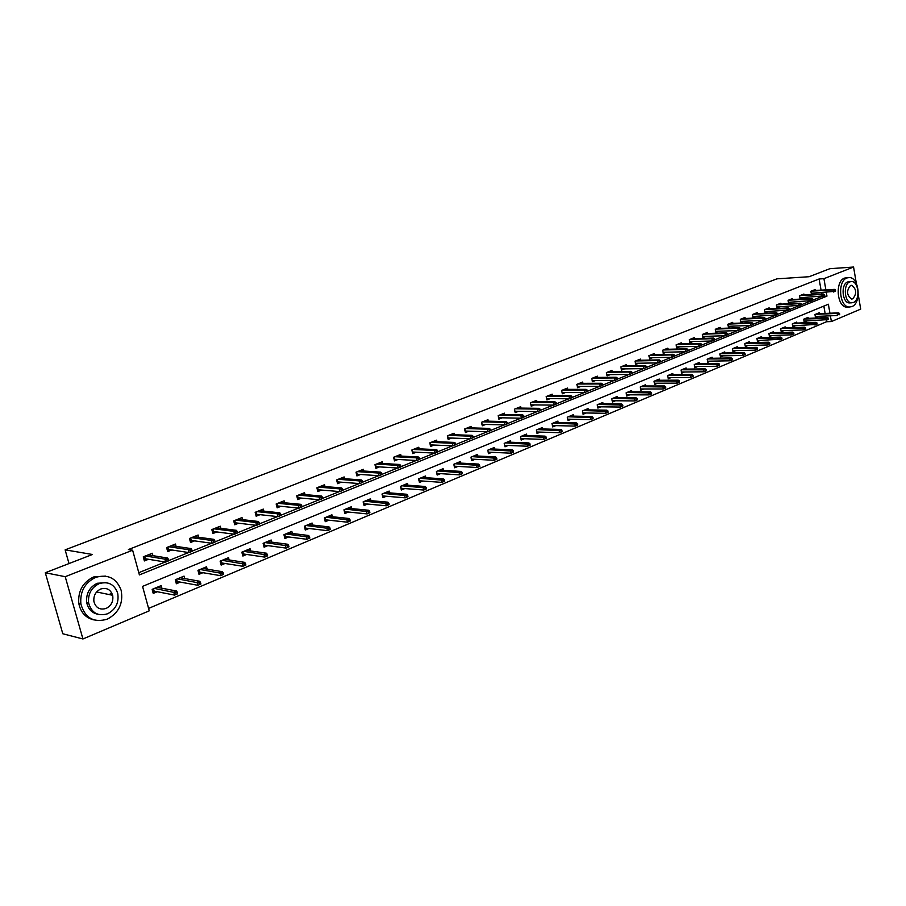 <?xml version="1.0" encoding="UTF-8"?>
<svg xmlns="http://www.w3.org/2000/svg" width="906" height="906" viewBox="0 0 906 906"><rect width="100%" height="100%" fill="white"/><g stroke="black" fill="none" stroke-linecap="round" stroke-linejoin="round"><path stroke-width="1.36" d="M111.347 593.068L111.71 595.095M858.254 294.688L860.7 309.116L831.38 321.551L830.383 315.82M148.584 608.413L826.578 321.732L831.38 321.551M829.941 313.238L828.367 304.223L142.548 586.386L149.252 610.837L82.933 638.968L65.221 576.692L132.627 550.214L139.399 574.914L826.963 296.115L826.317 292.411M65.221 576.692L45.3 572.751L62.797 633.758L82.933 638.968M45.3 572.751L92.435 554.483L65.13 549.851L69.003 563.566M65.13 549.851L776.929 278.844L809.126 276.715L829.828 268.697L853.565 267.032L856.351 283.465M826.578 321.732L826.306 320.237M825.853 317.621L825.581 316.024M825.128 313.453L823.837 306.092M819.398 313.703L819.228 312.751L814.947 314.529L815.457 317.417L818.05 316.341M808.22 318.357L808.039 317.383L803.701 319.195L804.211 322.106L806.827 321.018M796.861 323.08L796.691 322.094L792.274 323.929L792.807 326.862L795.434 325.764M785.343 327.881L785.162 326.873L780.678 328.731L781.21 331.698L783.871 330.588M773.633 332.751L773.452 331.732L768.9 333.623L769.443 336.602L772.127 335.48M761.753 337.7L761.561 336.658L756.94 338.584L757.484 341.585L760.202 340.452M749.681 342.728L749.477 341.675L744.789 343.623L745.344 346.636L748.084 345.503M737.405 347.825L737.212 346.76L732.433 348.742L733.011 351.777L735.774 350.633M724.947 353.023L724.743 351.924L719.896 353.94L720.474 357.009L723.26 355.843M712.286 358.289L712.071 357.179L707.144 359.229L707.733 362.309L710.553 361.143M699.421 363.646L699.194 362.525L694.189 364.597L694.789 367.711L697.631 366.522M686.34 369.093L686.114 367.949L681.018 370.056L681.629 373.193L684.494 371.992M673.045 374.631L672.807 373.465L667.631 375.605L668.254 378.765L671.153 377.564M659.523 380.26L659.285 379.07L654.03 381.245L654.653 384.438L657.575 383.215M645.774 385.99L645.536 384.767L640.18 386.987L640.825 390.203L643.781 388.968M631.799 391.811L631.55 390.565L626.103 392.83L626.759 396.058L629.738 394.812M617.586 397.734L617.326 396.466L611.788 398.765L612.456 402.026L615.468 400.769M603.124 403.759L602.852 402.468L597.224 404.801L597.903 408.085L600.938 406.817M588.413 409.897L588.13 408.572L582.399 410.95L583.09 414.257L586.171 412.977M573.441 416.137L573.147 414.778L567.326 417.202L568.028 420.543L571.131 419.24M558.198 422.49L557.903 421.109L551.969 423.566L552.694 426.93L555.831 425.616M542.694 428.957L542.388 427.541L536.341 430.044L537.077 433.43L540.248 432.117M526.907 435.537L526.59 434.087L520.44 436.635L521.188 440.056L524.393 438.719M510.825 442.241L510.508 440.758L504.234 443.362L505.004 446.805L508.243 445.458M494.461 449.07L494.121 447.553L487.745 450.203L488.515 453.668L491.788 452.309M477.79 456.024L477.439 454.472L470.939 457.168L471.732 460.667L475.038 459.285M460.803 463.113L460.441 461.516L453.815 464.268L454.619 467.802L457.972 466.397M443.498 470.339L443.125 468.696L436.375 471.494L437.19 475.061L440.576 473.645M425.865 477.7L425.48 476.012L418.595 478.866L419.433 482.456L422.864 481.029M407.893 485.197L407.485 483.476L400.475 486.386L401.335 490.01L404.789 488.56M389.569 492.853L389.15 491.075L382.004 494.042L382.876 497.7L386.375 496.239M370.894 500.656L370.452 498.832L363.159 501.856L364.053 505.548L367.598 504.064M351.845 508.617L351.381 506.737L343.952 509.818L344.858 513.543L348.448 512.049M332.411 516.737L331.936 514.801L324.348 517.949L325.277 521.697L328.912 520.191M312.593 525.027L312.094 523.034L304.348 526.239L305.299 530.033L308.969 528.492M292.366 533.487L291.845 531.426L283.94 534.699L284.914 538.526L288.629 536.975M271.721 542.128L271.177 539.999L263.114 543.34L264.099 547.201L267.87 545.627M250.645 550.95L250.079 548.742L241.845 552.162L242.853 556.046L246.67 554.461M229.127 559.965L228.539 557.677L220.124 561.165L221.155 565.095L225.028 563.487M207.157 569.172L206.534 566.805L197.95 570.361L199.003 574.325L202.91 572.694M184.722 578.583L184.054 576.114L175.288 579.761L176.364 583.758L180.328 582.105M161.789 588.198L161.087 585.638L152.129 589.353L153.227 593.396L157.248 591.731M821.062 290.135L819.115 278.98L128.414 549.546L132.627 550.214M138.788 572.683L165.152 562.026M168.709 560.587L188.618 552.535M192.151 551.108L211.562 543.26M215.073 541.833L234.02 534.178M237.508 532.762L256.002 525.287M259.467 523.883L277.519 516.59M280.962 515.197L298.584 508.073M302.004 506.692L319.218 499.727M322.615 498.357L339.422 491.562M342.796 490.191L359.218 483.555M362.57 482.196L378.617 475.707M381.958 474.359L397.643 468.017M400.95 466.681L416.284 460.486M419.569 459.149L434.563 453.091M437.825 451.766L452.49 445.843M455.741 444.529L470.067 438.731M473.294 437.428L487.326 431.754M490.531 430.463L504.257 424.914M507.439 423.623L520.871 418.198M524.03 416.919L537.179 411.596M540.327 410.327L553.192 405.129M556.318 403.861L568.911 398.765M572.014 397.508L584.347 392.525M587.439 391.279L599.523 386.386M602.592 385.152L614.415 380.361M617.473 379.138L629.058 374.45M632.094 373.215L643.453 368.629M646.465 367.406L657.586 362.91M660.587 361.698L671.493 357.292M674.472 356.092L685.163 351.766M688.118 350.565L698.594 346.33M701.538 345.141L711.81 340.984M714.732 339.807L724.811 335.73M727.722 334.552L737.597 330.565M740.485 329.388L750.179 325.469M753.056 324.314L762.558 320.464M765.411 319.32L774.743 315.548M777.575 314.393L786.725 310.69M789.556 309.558L798.537 305.922M801.334 304.79L810.145 301.222M812.942 300.101L821.595 296.602M821.731 293.974L821.504 292.683M815.321 290.475L815.162 289.558L810.859 291.268L811.368 294.178L814.075 293.102M804.075 294.96L803.916 294.031L799.545 295.775L800.066 298.708L802.795 297.61M792.659 299.512L792.49 298.572L788.05 300.339L788.582 303.295L791.334 302.196M781.063 304.144L780.893 303.193L776.385 304.982L776.929 307.961L779.704 306.851M769.296 308.844L769.115 307.87L764.539 309.693L765.083 312.695L767.892 311.573M757.337 313.623L757.156 312.638L752.501 314.484L753.056 317.508L755.887 316.375M745.185 318.47L745.004 317.462L740.281 319.342L740.836 322.389L743.69 321.245M732.852 323.408L732.66 322.377L727.858 324.291L728.424 327.349L731.301 326.205M720.304 328.414L720.111 327.372L715.23 329.308L715.819 332.4L718.718 331.234M707.563 333.499L707.36 332.445L702.41 334.416L702.999 337.519L705.933 336.353M694.619 338.674L694.404 337.598L689.364 339.603L689.976 342.728L692.931 341.551M681.448 343.929L681.244 342.83L676.114 344.869L676.737 348.029L679.715 346.839M668.073 349.274L667.847 348.164L662.648 350.237L663.271 353.408L666.284 352.208M654.46 354.71L654.234 353.578L648.945 355.684L649.579 358.889L652.626 357.666M640.633 360.248L640.395 359.082L635.015 361.222L635.661 364.45L638.73 363.227M626.556 365.865L626.318 364.676L620.848 366.862L621.505 370.112L624.608 368.878M612.252 371.585L612.003 370.373L606.431 372.593L607.099 375.877L610.236 374.62M597.688 377.406L597.439 376.171L591.765 378.425L592.445 381.732L595.616 380.475M582.875 383.329L582.615 382.072L576.85 384.359L577.541 387.7L580.735 386.42M567.802 389.354L567.53 388.074L561.663 390.407L562.366 393.77L565.593 392.479M552.456 395.492L552.184 394.178L546.205 396.556L546.93 399.942L550.18 398.64M536.839 401.732L536.556 400.395L530.474 402.808L531.21 406.228L534.495 404.914M520.95 408.096L520.644 406.726L514.449 409.184L515.197 412.626L518.526 411.301M504.755 414.574L504.449 413.17L498.141 415.673L498.9 419.15L502.264 417.802M488.266 421.165L487.949 419.727L481.528 422.287L482.298 425.786L485.695 424.427M471.471 427.892L471.143 426.409L464.597 429.014L465.39 432.547L468.821 431.177M454.37 434.733L454.019 433.227L447.349 435.877L448.164 439.444L451.63 438.051M436.93 441.72L436.579 440.169L429.784 442.864L430.61 446.465L434.11 445.061M419.172 448.832L418.799 447.236L411.868 449.999L412.717 453.612L416.262 452.196M401.064 456.08L400.679 454.45L393.612 457.258L394.472 460.916L398.051 459.478M382.592 463.476L382.196 461.8L374.993 464.665L375.877 468.345L379.501 466.896M363.77 471.018L363.363 469.297L356.013 472.219L356.907 475.933L360.577 474.472M344.574 478.719L344.144 476.941L336.647 479.92L337.564 483.668L341.268 482.185M324.994 486.567L324.541 484.733L316.896 487.779L317.836 491.562L321.585 490.067M305.016 494.585L304.541 492.694L296.738 495.797L297.7 499.614L301.494 498.096M284.62 502.762L284.133 500.814L276.171 503.974L277.145 507.836L280.985 506.295M263.816 511.109L263.295 509.104L255.164 512.332L256.16 516.227L260.056 514.665M242.57 519.648L242.027 517.564L233.725 520.859L234.745 524.789L238.674 523.215M220.871 528.357L220.305 526.205L211.834 529.568L212.876 533.532L216.851 531.947M198.72 537.269L198.12 535.027L189.467 538.47L190.532 542.479L194.564 540.859M176.081 546.363L175.458 544.042L166.613 547.564L167.701 551.607L171.778 549.976M152.955 555.672L152.299 553.26L143.261 556.85L144.371 560.939L148.505 559.285M819.115 278.98L823.928 278.674L853.565 267.032M825.876 289.863L823.928 278.674M822.727 296.341L826.963 296.115M835.638 291.064L835.434 289.886L834.72 290.169L834.913 291.358L835.638 291.064L833.429 292.015L833.067 289.886L811.153 291.154M834.913 291.358L811.21 293.261M834.72 290.169L833.067 289.886L834.358 289.365L812.444 290.633M835.434 289.886L834.358 289.365M815.377 316.454L837.495 315.515L837.133 313.408L815.343 314.359M838.775 313.703L838.979 314.869L839.692 314.575L839.488 313.397L837.133 313.408L838.412 312.864L816.634 313.827M839.692 314.575L838.979 314.869M838.412 312.864L839.488 313.397M851.867 306.613C861.572 303.317 859.375 277.406 849.364 277.542L846.974 277.938C837.269 280.985 839.25 306.919 849.171 307.043L851.867 306.613M848.039 277.632L844.562 278.097C834.856 281.143 836.838 307.032 846.759 307.157L848.729 306.975M850.36 302.864L849.273 302.921C842.127 302.853 840.666 284.19 847.654 281.97L850.655 281.607M853.407 302.502C860.394 300.158 858.831 281.472 851.64 281.54L849.885 281.834C842.897 284.054 844.347 302.74 851.493 302.808L853.407 302.502M850.508 285.515C846.306 290.735 846.657 295.231 851.572 299.025L852.784 298.833C856.974 293.567 856.6 289.071 851.663 285.333L850.508 285.515M107.304 619.16C118.867 612.909 123.476 603.283 121.144 590.282C116.512 578.175 108.007 573.883 95.606 577.394C84.813 582.739 79.898 591.595 80.872 603.951C84.892 617.983 93.703 623.045 107.304 619.16M105.424 576.091L93.533 576.997C82.752 582.332 77.848 591.165 78.811 603.498C80.702 612.592 85.844 618.096 94.235 619.987M98.097 614.325C91.982 613.079 88.188 609.183 86.727 602.637C85.889 593.668 89.4 587.213 97.248 583.271L106.149 582.683M107.599 613.781C115.855 609.364 119.218 602.49 117.678 593.17C114.394 584.245 108.222 581.074 99.162 583.645C91.313 587.598 87.791 594.064 88.629 603.056C91.597 612.977 97.916 616.544 107.599 613.781M100.668 589.025C95.56 591.618 93.318 595.831 93.93 601.675C95.877 607.949 99.943 610.202 106.104 608.436C111.381 605.65 113.567 601.267 112.661 595.287C110.577 589.432 106.58 587.337 100.668 589.025M110.407 594.823L110.204 593.815M824.381 295.616L824.177 294.427L823.452 294.722L823.656 295.911L824.381 295.616L822.172 296.568L821.799 294.427L799.862 295.639M823.656 295.911L799.896 297.768M823.452 294.722L821.799 294.427L823.101 293.906L801.176 295.118M824.177 294.427L823.101 293.906M812.965 300.237L812.75 299.037L812.014 299.331L812.229 300.532L812.965 300.237L810.734 301.2L810.349 299.048L788.401 300.203M812.229 300.532L788.413 302.344M812.014 299.331L810.349 299.048L811.685 298.504L789.738 299.671M812.75 299.037L811.685 298.504M828.514 319.286L828.299 318.108L827.586 318.414L827.79 319.591L828.514 319.286L826.295 320.237L825.932 318.119L827.235 317.564L805.423 318.47M827.586 318.414L804.12 319.014M827.79 319.591L804.041 321.132M827.235 317.564L828.299 318.108M817.155 324.076L816.94 322.887L816.215 323.204L816.419 324.393L817.155 324.076L814.924 325.039L814.551 322.898L815.876 322.343L794.041 323.193M816.215 323.204L792.727 323.736M816.419 324.393L792.625 325.866M815.876 322.343L816.94 322.887M801.357 304.926L801.153 303.725L800.394 304.02L800.61 305.231L801.357 304.926L799.115 305.9L798.73 303.725L776.759 304.835M800.61 305.231L776.748 306.998M800.394 304.02L798.73 303.725L800.077 303.182L778.107 304.291M801.153 303.725L800.077 303.182M789.579 309.693L789.364 308.482L788.594 308.787L788.809 309.999L789.579 309.693L787.314 310.667L786.918 308.482L764.936 309.535M788.809 309.999L764.902 311.709M788.594 308.787L786.918 308.482L788.288 307.927L766.306 308.991M789.364 308.482L788.288 307.927M777.608 314.529L777.382 313.306L776.612 313.623L776.827 314.846L777.608 314.529L775.321 315.515L774.924 313.317L752.92 314.314M776.827 314.846L752.875 316.511M776.612 313.623L774.924 313.317L776.317 312.751L754.324 313.759M777.382 313.306L776.317 312.751M805.627 328.946L805.411 327.745L804.664 328.063L804.879 329.252L805.627 328.946L803.384 329.909L802.999 327.745L804.335 327.191L782.49 327.983M804.664 328.063L781.153 328.538M804.879 329.252L803.384 329.909L781.029 330.679M804.335 327.191L805.411 327.745M793.905 333.884L793.69 332.672L792.931 333L793.146 334.201L793.905 333.884L791.651 334.858L791.255 332.683L792.625 332.106L770.757 332.842M792.931 333L769.398 333.408M793.146 334.201L791.651 334.858L769.251 335.571M792.625 332.106L793.69 332.672M782.003 338.901L781.787 337.689L781.017 338.006L781.232 339.229L782.003 338.901L779.738 339.875L779.341 337.689L780.723 337.111L758.843 337.791M781.017 338.006L757.461 338.357M781.232 339.229L757.291 340.531M780.723 337.111L781.787 337.689M769.919 343.997L769.692 342.774L768.911 343.102L769.137 344.325L769.919 343.997L767.631 344.982L767.223 342.785L768.628 342.196L746.737 342.808M768.911 343.102L745.332 343.385M769.137 344.325L767.631 344.982L745.151 345.582M768.628 342.196L769.692 342.774M757.631 349.184L757.405 347.949L756.612 348.278L756.838 349.512L757.631 349.184L755.321 350.169L754.913 347.949L756.34 347.349L734.449 347.904M756.612 348.278L733.011 348.493M756.838 349.512L755.321 350.169L732.807 350.701M756.34 347.349L757.405 347.949M745.151 354.45L744.913 353.204L744.109 353.544L744.336 354.79L745.151 354.45L742.818 355.446L742.41 353.215L743.86 352.604L721.957 353.08M744.109 353.544L720.497 353.691M744.336 354.79L742.818 355.446L720.27 355.911M743.86 352.604L744.913 353.204M732.456 359.795L732.218 358.55L731.402 358.889L731.64 360.146L732.456 359.795L730.111 360.803L729.692 358.55L731.165 357.927L709.262 358.346M731.402 358.889L707.779 358.957M731.64 360.146L730.111 360.803L707.518 361.2M731.165 357.927L732.218 358.55M719.557 365.231L719.319 363.974L718.481 364.325L718.73 365.594L719.557 365.231L717.201 366.25L716.771 363.986L718.265 363.351L696.352 363.702M718.481 364.325L694.857 364.325M718.73 365.594L717.201 366.25L694.574 366.568M718.265 363.351L719.319 363.974M681.403 372.026L704.064 371.788L706.442 370.769L706.204 369.501L705.355 369.852L705.593 371.12L704.064 371.788L703.634 369.501L705.151 368.867L683.237 369.138M705.355 369.852L681.72 369.773M705.151 368.867L706.204 369.501M705.593 371.143L706.442 370.769M693.113 376.386L692.863 375.107L692.003 375.469L692.252 376.749L693.113 376.386L690.712 377.417L690.27 375.118L691.822 374.461L669.908 374.665M692.003 375.469L668.356 375.31M692.252 376.749L690.712 377.417L668.028 377.587M691.822 374.461L692.863 375.107M679.557 382.106L679.296 380.814L678.424 381.188L678.673 382.479L679.557 382.106L677.133 383.147L676.68 380.826L678.266 380.158L656.363 380.282M678.424 381.188L654.778 380.939M678.673 382.479L677.133 383.147L654.415 383.227M678.266 380.158L679.296 380.814M665.763 387.927L665.502 386.624L664.608 386.998L664.868 388.3L665.763 387.927L663.328 388.968L662.864 386.635L664.472 385.956L642.581 386.001M664.608 386.998L640.972 386.658M664.868 388.3L663.328 388.968L640.576 388.968M664.472 385.956L665.502 386.624M651.731 393.838L651.471 392.536L650.565 392.91L650.825 394.223L651.731 393.838L649.274 394.891L648.809 392.536L650.44 391.856L628.56 391.811M650.565 392.91L626.929 392.479M650.825 394.223L649.274 394.891L626.51 394.801M650.44 391.856L651.471 392.536M637.462 399.863L637.19 398.538L636.272 398.934L636.533 400.248L637.462 399.863L634.981 400.928L634.506 398.549L636.171 397.847L614.313 397.723M636.272 398.934L612.649 398.402M636.533 400.248L634.981 400.928L612.196 400.735M636.171 397.847L637.19 398.538M598.277 406.783L597.688 407.032M622.932 405.99L622.66 404.654L621.72 405.05L621.992 406.386L622.932 405.99L620.44 407.054L619.953 404.665L621.652 403.951L599.806 403.725M621.72 405.05L598.119 404.427M621.992 406.386L620.44 407.054L597.632 406.783M621.652 403.951L622.66 404.654M583.509 412.932L582.875 413.193M608.153 412.219L607.881 410.882L606.929 411.279L607.201 412.626L608.153 412.219L605.65 413.295L605.151 410.882L606.873 410.158L585.061 409.852M606.929 411.279L583.339 410.565M607.201 412.626L605.65 413.295L582.818 412.921M606.873 410.158L607.881 410.882M568.47 419.184L567.802 419.467M593.113 418.561L592.83 417.213L591.856 417.621L592.139 418.968L593.113 418.561L590.576 419.648L590.078 417.213L591.822 416.477L570.044 416.069M591.856 417.621L568.3 416.794M592.139 418.968L590.576 419.648L567.734 419.172M591.822 416.477L592.83 417.213M553.17 425.548L552.456 425.854M577.802 425.016L577.507 423.657L576.522 424.076L576.805 425.435L577.802 425.016L575.242 426.114L574.732 423.668L576.51 422.921L554.766 422.411M576.522 424.076L552.988 423.147M576.805 425.435L575.242 426.114L552.388 425.537M576.51 422.921L577.507 423.657M537.598 432.037L536.839 432.343M562.207 431.596L561.913 430.225L560.905 430.644L561.199 432.026L562.207 431.596L559.636 432.706L559.104 430.225L560.927 429.467L539.217 428.855M560.905 430.644L537.405 429.603M536.352 430.044L536.771 432.015M561.199 432.026L559.636 432.706L536.782 432.003M560.927 429.467L561.913 430.225M765.434 319.456L765.219 318.221L764.426 318.538L764.653 319.773L765.434 319.456L763.146 320.441L762.739 318.233L740.723 319.172M764.653 319.773L763.146 320.441L740.655 321.37M764.426 318.538L762.739 318.233L764.154 317.655L742.139 318.606M765.219 318.221L764.154 317.655M753.079 324.45L752.852 323.216L752.048 323.533L752.274 324.778L753.079 324.45L750.768 325.447L750.349 323.216L728.333 324.099M752.274 324.778L750.768 325.447L728.231 326.319M752.048 323.533L750.349 323.216L751.787 322.638L729.772 323.521M752.852 323.216L751.787 322.638M740.519 329.535L740.281 328.278L739.466 328.606L739.704 329.863L740.519 329.535L738.186 330.543L737.767 328.289L715.74 329.105M739.704 329.863L738.186 330.543L715.615 331.347M739.466 328.606L737.767 328.289L739.228 327.7L717.201 328.527M740.281 328.278L739.228 327.7M727.745 334.699L727.507 333.442L726.68 333.77L726.918 335.027L727.745 334.699L725.4 335.707L724.97 333.442L702.943 334.201M726.918 335.027L725.4 335.707L702.796 336.454M726.68 333.77L724.97 333.442L726.453 332.842L704.426 333.612M727.507 333.442L726.453 332.842M714.766 339.943L714.528 338.674L713.679 339.014L713.928 340.282L714.766 339.943L712.399 340.973L711.957 338.685L689.93 339.376M713.928 340.282L712.399 340.973L689.76 341.641M713.679 339.014L711.957 338.685L713.475 338.074L691.448 338.776M714.528 338.674L713.475 338.074M701.561 345.288L701.323 344.008L700.463 344.348L700.712 345.628L701.561 345.288L699.183 346.319L698.741 344.02L676.714 344.631M700.712 345.628L699.183 346.319L676.51 346.919M700.463 344.348L698.741 344.02L700.281 343.397L678.243 344.02M701.323 344.008L700.281 343.397M688.141 350.713L687.892 349.422L687.031 349.773L687.28 351.064L688.141 350.713L685.74 351.755L685.287 349.433L663.271 349.976M687.28 351.064L685.74 351.755L663.045 352.287M687.031 349.773L685.287 349.433L686.861 348.799L664.834 349.365M687.892 349.422L686.861 348.799M674.494 356.228L674.245 354.937L673.362 355.288L673.611 356.59L674.494 356.228L672.071 357.281L671.618 354.937L649.602 355.424M673.611 356.59L672.071 357.281L649.353 357.734M673.362 355.288L671.618 354.937L673.203 354.303L651.188 354.79M674.245 354.937L673.203 354.303M635.468 363.51L636.057 363.272M660.61 361.845L660.361 360.543L659.455 360.905L659.715 362.207L660.61 361.845L658.175 362.898L657.711 360.543L635.706 360.95M659.715 362.207L658.175 362.898L635.423 363.283M659.455 360.905L657.711 360.543L659.33 359.897L637.326 360.305M660.361 360.543L659.33 359.897M621.312 369.161L621.935 368.912M646.488 367.564L646.227 366.239L645.321 366.613L645.582 367.927L646.488 367.564L644.03 368.617L643.554 366.25L621.573 366.568M645.582 367.927L644.03 368.617L621.256 368.923M645.321 366.613L643.554 366.25L645.208 365.582L623.215 365.922M646.227 366.239L645.208 365.582M606.907 374.914L607.564 374.654M632.128 373.374L631.856 372.038L630.927 372.411L631.199 373.748L632.128 373.374L629.647 374.438L629.16 372.049L607.19 372.287M631.199 373.748L629.647 374.438L606.85 374.654M630.927 372.411L629.16 372.049L630.836 371.369L608.866 371.63M631.856 372.038L630.836 371.369M592.252 380.769L592.943 380.486M617.507 379.286L617.224 377.949L616.284 378.323L616.556 379.671L617.507 379.286L615.004 380.361L614.506 377.949L592.569 378.108M616.556 379.671L615.004 380.361L592.196 380.486M616.284 378.323L614.506 377.949L616.216 377.27L594.268 377.428M617.224 377.949L616.216 377.27M577.337 386.715L578.073 386.42M602.626 385.299L602.343 383.951L601.38 384.337L601.663 385.696L602.626 385.299L600.1 386.386L599.602 383.963L577.688 384.031M601.663 385.696L600.1 386.386L577.281 386.42M601.38 384.337L599.602 383.963L601.335 383.261L579.421 383.34M602.343 383.951L601.335 383.261M562.162 392.774L562.932 392.468M587.473 391.426L587.19 390.067L586.205 390.463L586.488 391.822L587.473 391.426L584.936 392.525L584.427 390.078L562.535 390.056M586.488 391.822L584.936 392.525L562.094 392.468M586.205 390.463L584.427 390.078L586.182 389.365L564.302 389.354M587.19 390.067L586.182 389.365M546.714 398.946L547.53 398.617M572.048 397.666L571.765 396.296L570.769 396.692L571.052 398.074L572.048 397.666L569.489 398.776L568.968 396.296L547.122 396.182M571.052 398.074L569.489 398.776L546.646 398.617M570.769 396.692L568.968 396.296L570.769 395.582L548.923 395.469M571.765 396.296L570.769 395.582M530.995 405.22L531.856 404.88M556.352 404.019L556.058 402.638L555.038 403.045L555.333 404.427L556.352 404.019L553.77 405.129L553.238 402.638L531.437 402.434M530.474 402.808L530.927 404.869L553.77 405.129L555.333 404.427M555.038 403.045L553.238 402.638L555.072 401.902L533.26 401.698M556.058 402.638L555.072 401.902M514.982 411.618L515.888 411.256M540.361 410.486L540.055 409.093L539.025 409.501L539.319 410.905L540.361 410.486L537.756 411.607L537.213 409.093L515.457 408.787M514.506 409.161L514.959 411.245L537.756 411.607L539.319 410.905M539.025 409.501L537.213 409.093L539.081 408.346L517.315 408.04M540.055 409.093L539.081 408.346M498.674 418.13L499.625 417.745M524.064 417.077L523.759 415.661L522.705 416.092L523.011 417.496L524.064 417.077L521.448 418.21L520.893 415.673L499.195 415.254M498.243 415.639L498.708 417.734L521.448 418.21L523.011 417.496M522.705 416.092L520.893 415.673L522.796 414.903L501.086 414.506M523.759 415.661L522.796 414.903M482.071 424.755L483.068 424.359M507.473 423.781L507.167 422.366L506.092 422.796L506.397 424.223L507.473 423.781L504.823 424.925L504.268 422.377L482.626 421.845M481.675 422.219L482.151 424.336L504.823 424.925L506.397 424.223M506.092 422.796L504.268 422.377L506.205 421.596L484.551 421.086M507.167 422.366L506.205 421.596M465.163 431.516L466.205 431.097M490.565 430.622L490.248 429.195L489.149 429.637L489.478 431.063L490.565 430.622L487.892 431.777L487.326 429.195L465.741 428.561M464.812 428.934L465.288 431.063L487.892 431.777L489.478 431.063M489.149 429.637L487.326 429.195L489.297 428.402L467.711 427.779M490.248 429.195L489.297 428.402M447.926 438.391L449.025 437.96M473.34 437.587L473.011 436.148L471.901 436.601L472.219 438.04L473.34 437.587L470.644 438.753L470.055 436.16L448.549 435.401M447.621 435.775L448.108 437.926L470.644 438.753L472.219 438.04M471.901 436.601L470.055 436.16L472.071 435.344L450.554 434.608M473.011 436.148L472.071 435.344M430.361 445.401L431.516 444.948M455.775 444.699L455.446 443.238L454.302 443.691L454.631 445.152L455.775 444.699L453.057 445.865L452.456 443.249L431.03 442.377M430.101 442.74L430.599 444.903L453.057 445.865L454.631 445.152M454.302 443.691L452.456 443.249L454.506 442.422L433.068 441.562M455.446 443.238L454.506 442.422M412.468 452.547L413.668 452.071M437.87 451.935L437.53 450.463L436.375 450.939L436.703 452.4L437.87 451.935L435.129 453.125L434.518 450.475L413.17 449.478M412.253 449.84L412.762 452.026L435.129 453.125L436.703 452.4M436.375 450.939L434.518 450.475L436.601 449.636L415.254 448.651M437.53 450.463L436.601 449.636M394.223 459.84L395.48 459.331M419.614 459.319L419.263 457.836L418.085 458.311L418.425 459.795L419.614 459.319L416.839 460.508L416.228 457.847L394.971 456.715M394.053 457.077L394.574 459.285L416.839 460.508L418.425 459.795M418.085 458.311L416.228 457.847L418.357 456.986L397.088 455.877M419.263 457.836L418.357 456.986M375.616 467.27L376.93 466.737M400.984 466.85L400.633 465.356L399.433 465.843L399.784 467.337L400.984 466.85L398.198 468.051L397.564 465.367L376.409 464.099M375.503 464.461L376.035 466.681L398.198 468.051L399.784 467.337M399.433 465.843L397.564 465.367L399.739 464.484L378.572 463.238M400.633 465.356L399.739 464.484M356.647 474.846L358.029 474.291M381.992 474.529L381.641 473.023L380.407 473.521L380.769 475.027L381.992 474.529L379.184 475.752L378.538 473.034L357.485 471.63M356.59 471.992L357.134 474.234L379.184 475.752L380.769 475.027M380.407 473.521L378.538 473.034L380.747 472.139L359.693 470.758M381.641 473.023L380.747 472.139M337.292 482.57L338.731 481.992M362.615 482.366L362.253 480.848L360.996 481.358L361.358 482.875L362.615 482.366L359.773 483.6L359.116 480.86L338.187 479.308M337.292 479.659L337.847 481.924L359.773 483.6L361.358 482.875M360.996 481.358L359.116 480.86L361.381 479.942L340.43 478.413M362.253 480.848L361.381 479.942M337.281 482.524L337.847 481.924M317.61 487.496L318.176 489.772L317.553 490.44L319.059 489.852M342.842 490.373L342.468 488.832L341.188 489.353L341.562 490.882L342.842 490.373L339.976 491.607L339.297 488.844L318.493 487.145M341.562 490.882L339.976 491.607L318.176 489.772M341.188 489.353L339.297 488.844L341.607 487.915L320.792 486.228M342.468 488.832L341.607 487.915M297.417 498.493L296.794 495.775M297.53 495.48L298.108 497.79L297.474 498.47L298.98 497.87M322.661 498.526L322.276 496.986L320.962 497.507L321.347 499.059L322.661 498.526L319.761 499.784L319.071 496.986L298.402 495.129M321.347 499.059L319.761 499.784L298.108 497.79M320.962 497.507L319.071 496.986L321.426 496.046L300.747 494.2M322.276 496.986L321.426 496.046M276.862 506.703L276.296 503.929M277.032 503.634L277.621 505.956L276.987 506.647L278.493 506.046M302.049 506.862L301.653 505.299L300.316 505.842L300.713 507.405L302.049 506.862L299.127 508.13L298.425 505.31L277.904 503.294M300.713 507.405L299.127 508.13L277.621 505.956M300.316 505.842L298.425 505.31L300.826 504.336L280.294 502.343M301.653 505.299L300.826 504.336M255.877 515.084L255.367 512.252M256.115 511.958L256.715 514.302L256.07 515.004L257.587 514.393M281.007 515.378L280.611 513.793L279.241 514.348L279.637 515.933L281.007 515.378L278.063 516.647L277.338 513.804L256.976 511.618M279.637 515.933L278.063 516.647L256.715 514.302M279.241 514.348L277.338 513.804L279.795 512.819L259.41 510.644M280.611 513.793L279.795 512.819M239.331 519.274L239.184 518.696M234.45 523.634L234.008 520.757M234.756 520.452L235.379 522.819L234.722 523.521L236.228 522.921M259.512 524.064L259.105 522.468L257.712 523.034L258.119 524.631L259.512 524.064L256.545 525.355L255.809 522.479L235.605 520.112M258.119 524.631L256.545 525.355L235.379 522.819M257.712 523.034L255.809 522.479L258.312 521.471L238.097 519.127M259.105 522.468L258.312 521.471M521.743 438.629L520.939 438.968M546.329 438.289L546.035 436.907L545.004 437.338L545.299 438.731L546.329 438.289L543.736 439.41L543.192 436.919L545.05 436.137L523.385 435.424M545.004 437.338L521.539 436.182M520.497 436.613L520.871 438.651M545.299 438.731L543.736 439.41L520.927 438.606M545.05 436.137L546.035 436.907M505.605 445.344L504.755 445.695M530.157 445.118L529.851 443.714L528.81 444.155L529.104 445.559L530.157 445.118L527.541 446.239L526.986 443.725L528.878 442.932L507.258 442.105M528.81 444.155L505.378 442.887M504.348 443.317L504.687 445.412M529.104 445.559L527.541 446.239L504.789 445.31M528.878 442.932L529.851 443.714M489.161 452.185L488.266 452.558M513.679 452.06L513.374 450.656L512.309 451.097L512.615 452.513L513.679 452.06L511.041 453.193L510.486 450.656L512.4 449.852L490.848 448.912M512.309 451.097L488.934 449.704M487.904 450.135L488.209 452.298M512.615 452.513L511.041 453.193L488.345 452.151M512.4 449.852L513.374 450.656M472.422 459.149L471.471 459.546M496.896 459.138L496.579 457.723L495.491 458.176L495.809 459.602L496.896 459.138L494.234 460.282L493.668 457.723L495.627 456.907L474.121 455.843M495.491 458.176L472.173 456.658M471.143 457.077L471.426 459.308M495.809 459.602L494.234 460.282L471.607 459.115M495.627 456.907L496.579 457.723M455.356 466.25L454.37 466.669M479.795 466.352L479.467 464.925L478.357 465.39L478.685 466.817L479.795 466.352L477.111 467.507L476.522 464.925L478.527 464.087L457.088 462.909M478.357 465.39L455.106 463.736M454.087 464.155L454.314 466.454M478.685 466.817L477.111 467.507L454.552 466.205M478.527 464.087L479.467 464.925M437.983 473.487L436.93 473.917M462.354 473.702L462.026 472.264L460.905 472.739L461.233 474.178L462.354 473.702L459.648 474.869L459.059 472.264L461.086 471.414L439.738 470.101M460.905 472.739L437.711 470.939M436.692 471.369L436.885 473.725M461.233 474.178L459.648 474.869L437.168 473.43M461.086 471.414L462.026 472.264M420.271 480.848L419.161 481.312M444.586 481.199L444.246 479.738L443.102 480.225L443.43 481.686L444.586 481.199L441.856 482.377L441.256 479.75L443.328 478.878L422.049 477.439M443.102 480.225L419.988 478.289M418.98 478.708L419.127 481.154M443.43 481.686L441.856 482.377L419.467 480.792M443.328 478.878L444.246 479.738M402.219 488.368L401.052 488.844M426.466 488.844L426.126 487.371L424.948 487.87L425.288 489.342L426.466 488.844L423.714 490.033L423.091 487.383L425.208 486.488L404.019 484.914M424.948 487.87L401.924 485.786M400.916 486.205L401.03 488.708M425.288 489.342L423.714 490.033L401.415 488.3M425.208 486.488L426.126 487.371M383.804 496.024L382.592 496.522M407.983 496.635L407.643 495.152L406.443 495.65L406.794 497.145L407.983 496.635L405.209 497.836L404.586 495.163L406.737 494.257L385.639 492.536M406.443 495.65L383.498 493.419M382.502 493.838L382.57 496.42M406.794 497.145L405.209 497.836L383.012 495.956M406.737 494.257L407.643 495.152M365.039 503.827L363.77 504.359M389.138 504.585L388.787 503.09L387.564 503.6L387.915 505.095L389.138 504.585L386.341 505.786L385.696 503.09L387.893 502.173L366.907 500.305M387.564 503.6L364.722 501.211M363.736 501.618L363.748 504.291M387.915 505.095L386.341 505.786L364.246 503.759M387.893 502.173L388.787 503.09M345.899 511.788L344.563 512.354M369.908 512.694L369.546 511.177L368.3 511.709L368.663 513.215L369.908 512.694L367.089 513.906L366.432 511.188L368.674 510.248L347.791 508.221M368.3 511.709L345.571 509.149M344.586 509.557L344.552 512.309M368.663 513.215L367.089 513.906L345.118 511.709M368.674 510.248L369.546 511.177M326.375 519.919L324.982 520.497L325.594 519.829L325.061 517.654M350.294 520.961L349.92 519.444L348.651 519.976L349.025 521.505L350.294 520.961L347.44 522.196L346.772 519.455L349.059 518.492L328.3 516.307M348.651 519.976L326.024 517.247M349.025 521.505L347.44 522.196L325.594 519.829M349.059 518.492L349.92 519.444M306.466 528.198L304.994 528.81M305.129 525.91L305.684 528.107L305.05 528.787L304.405 526.216M330.271 529.41L329.886 527.87L328.595 528.425L328.969 529.953L330.271 529.41L327.383 530.656L326.704 527.881L329.037 526.907L308.414 524.551M328.595 528.425L306.092 525.514M328.969 529.953L327.383 530.656L305.684 528.107M329.037 526.907L329.886 527.87M286.137 536.658L284.597 537.303M284.801 534.347L285.367 536.556L284.722 537.247L284.065 534.653M309.829 538.028L309.444 536.477L308.119 537.043L308.504 538.594L309.829 538.028L306.919 539.285L306.217 536.488L308.606 535.491L288.119 532.966M308.119 537.043L285.752 533.951M308.504 538.594L306.919 539.285L285.367 536.556M308.606 535.491L309.444 536.477M265.39 545.287L263.782 545.956M264.054 542.954L264.62 545.186L263.986 545.876L263.306 543.26M288.957 546.839L288.561 545.265L287.213 545.842L287.61 547.405L288.957 546.839L286.024 548.096L285.311 545.276L287.746 544.257L267.406 541.562M287.213 545.842L264.994 542.558M287.61 547.405L286.024 548.096L264.62 545.186M287.746 544.257L288.561 545.265M247.259 549.919L247.406 550.486M244.212 554.098L242.525 554.8M242.865 551.731L243.454 553.985L242.808 554.687L242.117 552.048M267.644 555.82L267.236 554.245L265.854 554.823L266.262 556.409L267.644 555.82L264.677 557.099L263.952 554.257L266.443 553.204L246.262 550.327M265.854 554.823L243.793 551.346M266.262 556.409L264.677 557.099L243.454 553.985M266.443 553.204L267.236 554.245M217.644 527.949L217.474 527.326M212.57 532.377L212.185 529.432M212.955 529.127L213.578 531.516L212.921 532.23L214.428 531.629M237.565 532.943L237.146 531.335L235.719 531.913L236.138 533.521L237.565 532.943L234.552 534.246L233.805 531.346L213.782 528.798M236.138 533.521L234.552 534.246L213.578 531.516M235.719 531.913L233.805 531.346L236.364 530.316L216.33 527.79M237.146 531.335L236.364 530.316M225.73 558.843L225.888 559.466M222.593 563.102L220.826 563.838M221.234 560.701L221.834 562.977L221.189 563.679L220.486 561.018M245.866 565.004L245.458 563.407L244.042 564.008L244.461 565.604L245.866 565.004L242.876 566.295L242.129 563.419L244.677 562.354L224.677 559.274M244.042 564.008L222.151 560.327M244.461 565.604L242.876 566.295L221.834 562.977M244.677 562.354L245.458 563.407M195.481 536.816L195.311 536.148M190.215 541.301L189.909 538.3M190.679 537.994L191.313 540.406L190.656 541.12L192.163 540.52M215.13 542.026L214.699 540.395L213.238 540.984L213.669 542.603L215.13 542.026L212.095 543.328L211.325 540.406L191.494 537.666M213.669 542.603L212.095 543.328L191.313 540.406M213.238 540.984L211.325 540.406L213.941 539.353L194.088 536.635M214.699 540.395L213.941 539.353M203.737 567.96L203.918 568.64M200.509 572.286L198.663 573.056M199.15 569.863L199.762 572.162L199.105 572.875L198.38 570.18M223.623 574.381L223.204 572.773L221.755 573.385L222.185 574.993L223.623 574.381L220.6 575.684L219.841 572.785L222.434 571.697L202.616 568.424M221.755 573.385L200.045 569.489M222.185 574.993L220.6 575.684L199.762 572.162M222.434 571.697L223.204 572.773M172.853 545.888L172.661 545.163M167.384 550.418L167.146 547.349M167.916 547.043L168.573 549.478L167.904 550.202L169.399 549.614M192.197 551.29L191.755 549.648L190.271 550.248L190.713 551.89L192.197 551.29L189.139 552.615L188.346 549.659L168.72 546.726M190.713 551.89L189.139 552.615L168.573 549.478M190.271 550.248L188.346 549.659L191.019 548.583L171.381 545.672M191.755 549.648L191.019 548.583M181.279 577.269L181.483 578.005M177.938 581.675L176.013 582.479M176.579 579.217L177.202 581.539L176.545 582.264L175.809 579.534M200.894 583.974L200.453 582.343L198.98 582.966L199.422 584.597L200.894 583.974L197.836 585.287L197.066 582.354L199.716 581.244L180.09 577.756M198.98 582.966L177.463 578.855M199.422 584.597L197.836 585.287L177.202 581.539M199.716 581.244L200.453 582.343M149.728 555.152L149.513 554.359M144.043 559.738L144.666 559.489L143.873 556.612M144.654 556.295L145.334 558.753L144.666 559.489L146.149 558.889M168.754 560.769L168.312 559.115L166.783 559.727L167.236 561.392L168.754 560.769L165.662 562.105L164.858 559.127L145.458 555.978M167.236 561.392L165.662 562.105L145.334 558.753M166.783 559.727L164.858 559.127L167.599 558.028L148.165 554.902M168.312 559.115L167.599 558.028M158.335 586.782L158.55 587.586M154.892 591.267L152.876 592.105M153.522 588.775L154.156 591.12L153.488 591.845L152.74 589.104M177.655 593.77L177.214 592.128L175.696 592.762L176.149 594.415L177.655 593.77L174.575 595.095L173.771 592.139L176.489 591.006L157.078 587.303M175.696 592.762L154.394 588.424M176.149 594.415L174.575 595.095L154.156 591.12M176.489 591.006L177.214 592.128M851.017 285.367L851.663 285.333M849.273 302.921L851.493 302.808M849.171 307.043L846.759 307.157M96.602 591.969L112.661 595.287M86.727 602.637L88.629 603.056M80.872 603.951L78.811 603.498"/></g></svg>
